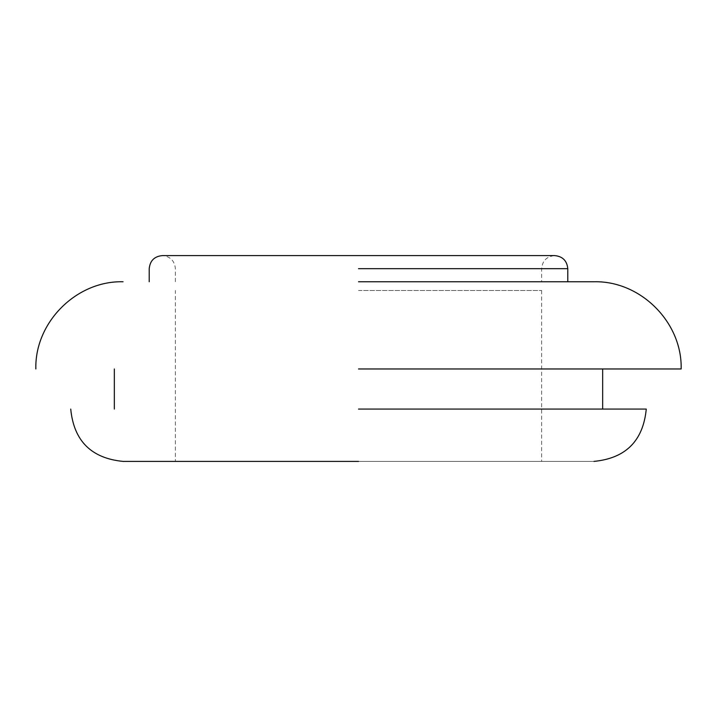 <?xml version="1.0" encoding="UTF-8"?>
<svg xmlns="http://www.w3.org/2000/svg" width="717" height="717" viewBox="0 0 717 717"><rect width="100%" height="100%" fill="white"/><g stroke="black" fill="none" stroke-linecap="round" stroke-linejoin="round"><path stroke-width="0.54" stroke-dasharray="3.58 2.69" d="M358.5 461.398L593.945 461.398L175.378 461.398L175.378 290.484M358.5 290.484L541.622 290.484L358.5 290.484M358.5 281.763L567.783 281.763M358.5 409.075L646.268 409.075L358.5 409.075M358.5 368.968L681.15 368.968L358.5 368.968M358.5 268.678L567.783 268.678L358.5 268.678M541.622 290.484L541.622 461.398M175.378 281.763L175.378 268.678C174.59 260.746 170.234 256.381 162.293 255.602L554.707 255.602C546.766 256.381 542.411 260.746 541.622 268.678L541.622 281.763"/><path stroke-width="1.08" d="M358.5 461.398L123.055 461.398L358.5 461.398M358.5 409.075L646.268 409.075L358.5 409.075M358.5 281.763L593.945 281.763L358.5 281.763M358.5 368.968L681.15 368.968L358.5 368.968M358.5 268.678L567.783 268.678L358.5 268.678M602.665 368.968L602.665 409.075M114.335 409.075L114.335 368.968M35.85 368.968C34.64 322.381 76.468 280.553 123.055 281.763M681.15 368.968C682.36 322.381 640.532 280.553 593.945 281.763M149.217 281.763L149.217 268.678C149.996 260.746 154.361 256.381 162.293 255.602L554.707 255.602C562.639 256.381 567.004 260.746 567.783 268.678L567.783 281.763M70.732 409.075C73.833 440.856 91.274 458.297 123.055 461.398M646.268 409.075C643.167 440.856 625.726 458.297 593.945 461.398"/></g></svg>
